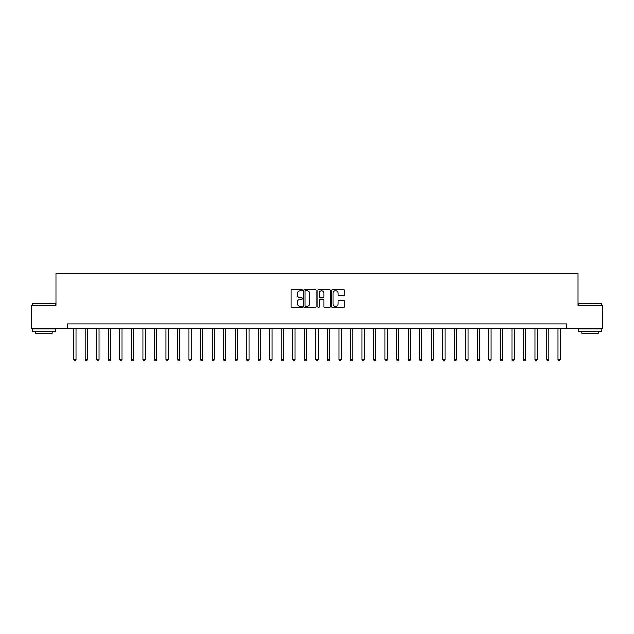<?xml version="1.0" encoding="UTF-8"?>
<svg xmlns="http://www.w3.org/2000/svg" width="634" height="634" viewBox="0 0 634 634"><rect width="100%" height="100%" fill="white"/><g stroke="black" fill="none" stroke-linecap="round" stroke-linejoin="round"><path stroke-width="0.95" d="M302.236 290.126A0.634 0.634 0 0 0 301.602 289.492L291.981 289.492A0.903 0.903 0 0 0 291.077 290.396L291.077 306.697A0.903 0.903 0 0 0 291.981 307.601L301.602 307.601A0.634 0.634 0 0 0 302.236 306.967A0.634 0.634 0 0 0 301.602 306.333L300.358 306.333A2.901 2.901 0 0 1 297.465 303.44L297.465 302.077A2.901 2.901 0 0 1 300.358 299.185L301.602 299.185A0.634 0.634 0 0 0 302.236 298.551A0.634 0.634 0 0 0 301.602 297.917L300.358 297.917A2.901 2.901 0 0 1 297.465 295.016L297.465 293.661A2.901 2.901 0 0 1 300.358 290.76L301.602 290.76A0.634 0.634 0 0 0 302.236 290.126M343.462 295.88A0.903 0.903 0 0 0 344.373 294.969L344.373 290.396A0.903 0.903 0 0 0 343.462 289.492L332.779 289.492A0.903 0.903 0 0 0 331.875 290.396L331.875 306.697A0.903 0.903 0 0 0 332.779 307.601L343.462 307.601A0.903 0.903 0 0 0 344.373 306.697L344.373 301.174A0.903 0.903 0 0 0 343.462 300.27L338.889 300.27A0.903 0.903 0 0 0 337.985 301.174L337.985 303.916A2.425 2.425 0 0 1 335.56 306.333A2.425 2.425 0 0 1 333.143 303.916L333.143 293.185A2.425 2.425 0 0 1 335.56 290.76A2.425 2.425 0 0 1 337.985 293.185L337.985 294.969A0.903 0.903 0 0 0 338.889 295.88L343.462 295.88M67.45 328.531L31.7 328.531L31.7 305.469L55.919 305.469L55.919 273.175L578.081 273.175L578.081 305.469L602.3 305.469L602.3 328.531L566.55 328.531L566.55 323.919L67.45 323.919L67.45 328.531L566.55 328.531M316.207 290.396A0.903 0.903 0 0 0 315.304 289.492L304.613 289.492A0.903 0.903 0 0 0 303.71 290.396L303.71 306.697A0.903 0.903 0 0 0 304.613 307.601L315.304 307.601A0.903 0.903 0 0 0 316.207 306.697L316.207 290.396M318.696 289.492L329.387 289.492A0.903 0.903 0 0 1 330.29 290.396L330.29 306.697A0.903 0.903 0 0 1 329.387 307.601L324.814 307.601A0.903 0.903 0 0 1 323.903 306.697L323.903 300.088A0.903 0.903 0 0 0 322.999 299.185L319.964 299.185A0.903 0.903 0 0 0 319.06 300.088L319.06 306.967A0.634 0.634 0 0 1 318.426 307.601A0.634 0.634 0 0 1 317.793 306.967L317.793 290.396A0.903 0.903 0 0 1 318.696 289.492M305.612 290.76A0.634 0.634 0 0 0 304.978 291.394L304.978 305.699A0.634 0.634 0 0 0 305.612 306.333L306.927 306.333A2.901 2.901 0 0 0 309.82 303.44L309.82 293.661A2.901 2.901 0 0 0 306.927 290.76L305.612 290.76M323.903 293.225A2.425 2.425 0 0 0 321.486 290.808A2.425 2.425 0 0 0 319.06 293.225L319.06 297.013A0.903 0.903 0 0 0 319.964 297.917L322.999 297.917A0.903 0.903 0 0 0 323.903 297.013L323.903 293.225M73.679 328.531L73.679 359.621L75.985 359.621L75.985 328.531M75.985 359.621L75.287 360.825L74.368 360.825L73.679 359.621M85.21 328.531L85.21 359.621L87.516 359.621L87.516 328.531M87.516 359.621L86.826 360.825L85.899 360.825L85.21 359.621M96.74 328.531L96.74 359.621L99.047 359.621L99.047 328.531M99.047 359.621L98.357 360.825L97.43 360.825L96.74 359.621M108.271 328.531L108.271 359.621L110.578 359.621L110.578 328.531M110.578 359.621L109.888 360.825L108.961 360.825L108.271 359.621M119.802 328.531L119.802 359.621L122.108 359.621L122.108 328.531M122.108 359.621L121.419 360.825L120.5 360.825L119.802 359.621M32.667 303.163L55.459 303.44L32.667 303.163M43.92 331.297L32.389 331.297L32.389 328.991L55.459 328.991L55.459 331.297L43.92 331.297M52.226 331.297L52.226 333.421L35.623 333.421L35.623 331.297M578.818 303.163L601.611 303.44L578.818 303.163M590.08 331.297L578.541 331.297L578.541 328.991L601.611 328.991L601.611 331.297L590.08 331.297M598.377 331.297L598.377 333.421L581.774 333.421L581.774 331.297M131.333 328.531L131.333 359.621L133.639 359.621L133.639 328.531M133.639 359.621L132.95 360.825L132.03 360.825L131.333 359.621M142.864 328.531L142.864 359.621L145.178 359.621L145.178 328.531M145.178 359.621L144.481 360.825L143.561 360.825L142.864 359.621M154.403 328.531L154.403 359.621L156.709 359.621L156.709 328.531M156.709 359.621L156.012 360.825L155.092 360.825L154.403 359.621M165.934 328.531L165.934 359.621L168.24 359.621L168.24 328.531M168.24 359.621L167.542 360.825L166.623 360.825L165.934 359.621M177.465 328.531L177.465 359.621L179.771 359.621L179.771 328.531M179.771 359.621L179.081 360.825L178.154 360.825L177.465 359.621M188.995 328.531L188.995 359.621L191.302 359.621L191.302 328.531M191.302 359.621L190.612 360.825L189.685 360.825L188.995 359.621M200.526 328.531L200.526 359.621L202.832 359.621L202.832 328.531M202.832 359.621L202.143 360.825L201.216 360.825L200.526 359.621M212.057 328.531L212.057 359.621L214.363 359.621L214.363 328.531M214.363 359.621L213.674 360.825L212.755 360.825L212.057 359.621M223.588 328.531L223.588 359.621L225.894 359.621L225.894 328.531M225.894 359.621L225.205 360.825L224.285 360.825L223.588 359.621M235.127 328.531L235.127 359.621L237.433 359.621L237.433 328.531M237.433 359.621L236.736 360.825L235.816 360.825L235.127 359.621M246.658 328.531L246.658 359.621L248.964 359.621L248.964 328.531M248.964 359.621L248.266 360.825L247.347 360.825L246.658 359.621M258.189 328.531L258.189 359.621L260.495 359.621L260.495 328.531M260.495 359.621L259.805 360.825L258.878 360.825L258.189 359.621M269.719 328.531L269.719 359.621L272.026 359.621L272.026 328.531M272.026 359.621L271.336 360.825L270.409 360.825L269.719 359.621M281.25 328.531L281.25 359.621L283.557 359.621L283.557 328.531M283.557 359.621L282.867 360.825L281.94 360.825L281.25 359.621M292.781 328.531L292.781 359.621L295.087 359.621L295.087 328.531M295.087 359.621L294.398 360.825L293.479 360.825L292.781 359.621M304.312 328.531L304.312 359.621L306.618 359.621L306.618 328.531M306.618 359.621L305.929 360.825L305.009 360.825L304.312 359.621M315.843 328.531L315.843 359.621L318.157 359.621L318.157 328.531M318.157 359.621L317.46 360.825L316.54 360.825L315.843 359.621M327.382 328.531L327.382 359.621L329.688 359.621L329.688 328.531M329.688 359.621L328.991 360.825L328.071 360.825L327.382 359.621M338.913 328.531L338.913 359.621L341.219 359.621L341.219 328.531M341.219 359.621L340.521 360.825L339.602 360.825L338.913 359.621M350.443 328.531L350.443 359.621L352.75 359.621L352.75 328.531M352.75 359.621L352.06 360.825L351.133 360.825L350.443 359.621M361.974 328.531L361.974 359.621L364.281 359.621L364.281 328.531M364.281 359.621L363.591 360.825L362.664 360.825L361.974 359.621M373.505 328.531L373.505 359.621L375.811 359.621L375.811 328.531M375.811 359.621L375.122 360.825L374.195 360.825L373.505 359.621M385.036 328.531L385.036 359.621L387.342 359.621L387.342 328.531M387.342 359.621L386.653 360.825L385.734 360.825L385.036 359.621M396.567 328.531L396.567 359.621L398.873 359.621L398.873 328.531M398.873 359.621L398.184 360.825L397.264 360.825L396.567 359.621M408.106 328.531L408.106 359.621L410.412 359.621L410.412 328.531M410.412 359.621L409.715 360.825L408.795 360.825L408.106 359.621M419.637 328.531L419.637 359.621L421.943 359.621L421.943 328.531M421.943 359.621L421.245 360.825L420.326 360.825L419.637 359.621M431.168 328.531L431.168 359.621L433.474 359.621L433.474 328.531M433.474 359.621L432.784 360.825L431.857 360.825L431.168 359.621M442.698 328.531L442.698 359.621L445.005 359.621L445.005 328.531M445.005 359.621L444.315 360.825L443.388 360.825L442.698 359.621M454.229 328.531L454.229 359.621L456.535 359.621L456.535 328.531M456.535 359.621L455.846 360.825L454.919 360.825L454.229 359.621M465.76 328.531L465.76 359.621L468.066 359.621L468.066 328.531M468.066 359.621L467.377 360.825L466.458 360.825L465.76 359.621M477.291 328.531L477.291 359.621L479.597 359.621L479.597 328.531M479.597 359.621L478.908 360.825L477.988 360.825L477.291 359.621M488.822 328.531L488.822 359.621L491.136 359.621L491.136 328.531M491.136 359.621L490.439 360.825L489.519 360.825L488.822 359.621M500.361 328.531L500.361 359.621L502.667 359.621L502.667 328.531M502.667 359.621L501.969 360.825L501.05 360.825L500.361 359.621M511.892 328.531L511.892 359.621L514.198 359.621L514.198 328.531M514.198 359.621L513.5 360.825L512.581 360.825L511.892 359.621M523.422 328.531L523.422 359.621L525.729 359.621L525.729 328.531M525.729 359.621L525.039 360.825L524.112 360.825L523.422 359.621M534.953 328.531L534.953 359.621L537.26 359.621L537.26 328.531M537.26 359.621L536.57 360.825L535.643 360.825L534.953 359.621M546.484 328.531L546.484 359.621L548.79 359.621L548.79 328.531M548.79 359.621L548.101 360.825L547.174 360.825L546.484 359.621M558.015 328.531L558.015 359.621L560.321 359.621L560.321 328.531M560.321 359.621L559.632 360.825L558.712 360.825L558.015 359.621M32.389 305.469L32.389 303.44M37.652 328.991L37.652 328.531M50.197 328.991L50.197 328.531M55.459 305.469L55.459 303.44M578.541 305.469L578.541 303.44M583.803 328.991L583.803 328.531M596.348 328.991L596.348 328.531M601.611 305.469L601.611 303.44"/></g></svg>
